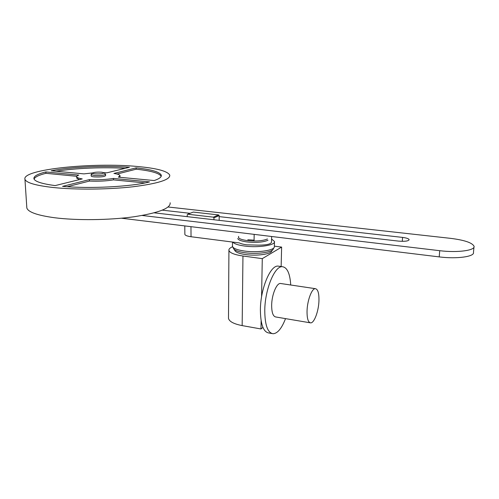 <?xml version="1.0" encoding="UTF-8"?>
<svg xmlns="http://www.w3.org/2000/svg" width="499" height="499" viewBox="0 0 499 499"><rect width="100%" height="100%" fill="white"/><g stroke="black" fill="none" stroke-linecap="round" stroke-linejoin="round"><path stroke-width="0.75" d="M105.57 174.332L105.62 175.642C104.391 176.765 100.58 177.182 94.199 176.889C92.365 176.702 91.361 176.421 91.198 176.053L91.192 175.954M104.01 172.76C103.449 173.696 100.424 174.051 94.929 173.833C93.263 173.658 92.465 173.409 92.527 173.078C93.906 172.261 96.943 171.968 101.64 172.199L104.01 172.76L105.57 174.232C104.335 175.342 100.524 175.754 94.136 175.461L91.136 174.638L91.354 174.288M170.159 202.781C170.777 208.276 158.576 212.961 133.551 216.828C109.3 220.178 76.746 220.577 54.559 217.739C37.437 215.387 28.194 212.144 26.84 208.002L26.765 206.836M137.181 166.473C156.723 168.225 167.583 171.113 169.754 175.124C170.365 179.709 158.021 183.601 132.715 186.801C108.183 189.576 75.262 189.869 52.863 187.468C35.572 185.485 26.272 182.765 24.95 179.303C21.519 169.298 93.644 162.2 137.181 166.473M119.985 175.91L120.028 177.313M136.146 167.87C151.278 169.473 159.643 171.899 161.252 175.137C161.782 176.945 159.437 178.754 154.216 180.557L118.363 177.151L119.972 175.598C119.623 174.725 117.614 174.008 113.94 173.452L136.146 167.87L136.177 169.192L117.047 174.057M161.196 176.303C159.25 173.141 150.91 170.77 136.177 169.192M149.55 181.904C131.686 186.651 90.238 188.928 62.556 186.364L89.415 179.615C98.328 180.002 106.337 179.609 113.448 178.436L149.55 181.904M145.003 182.927L113.498 179.871C106.393 181.05 98.384 181.449 89.477 181.062L67.197 186.726M113.448 178.436L113.498 179.871M89.415 179.615L89.477 181.062M82.248 178.91L55.164 185.591C42.047 183.85 34.974 181.586 33.944 178.798C33.445 176.328 37.413 174.039 45.852 171.937L78.767 175.105C77.226 175.667 76.534 176.247 76.696 176.839C76.996 177.656 78.848 178.349 82.248 178.91M79.166 179.671L76.746 177.956M76.777 176.303L45.933 173.309C38.91 175.074 34.949 176.995 34.057 179.085M45.852 171.937L45.933 173.309M92.658 172.928L83.901 173.883L51.179 170.777C71.313 166.822 104.871 165.425 129.403 167.277L106.992 172.804L103.923 172.691M125.199 168.313C103.168 167.003 75.33 168.126 56.206 171.251M187.237 216.66L187.225 214.788L187.767 214.233L213.36 217.152L213.934 217.845L213.928 219.747M219.167 220.352L219.18 215.618L218.618 214.938L193.269 212.087L187.767 214.233M218.618 214.938L213.36 217.152M219.18 215.618L213.934 217.845M271.631 236.495L271.506 242.096C271.044 244.08 266.772 245.096 258.7 245.14L246.855 244.841C243.506 244.391 241.005 243.755 239.345 242.919L191.036 236.732L190.961 226.677M184.861 234.112L184.867 234.399C185.223 235.428 187.281 236.208 191.036 236.732M154.222 212.836L398.427 241.098C404.92 241.61 408.494 241.123 409.155 239.651C408.7 238.665 406.504 237.917 402.568 237.412L219.18 216.616M190.113 213.316L162.318 210.166M168.069 206.998L450.46 238.335C464.394 240.075 472.254 242.72 474.05 246.263C475.491 250.461 457.352 252.912 439.725 250.691L142.165 215.474M121.432 218.206L439.214 256.898C456.791 259.181 474.898 256.654 473.47 252.338L473.969 247.142M247.81 239.763L254.085 240.156M238.684 236.395C237.649 238.198 240.481 239.589 247.173 240.58C256.118 241.441 262.867 240.905 267.439 238.971M237.761 238.51C238.297 240.019 241.341 241.16 246.893 241.934C256.205 242.832 263.247 242.271 268.007 240.244M232.796 242.077C234.218 243.824 238.148 245.146 244.591 246.044C258.301 247.978 275.916 245.177 274.469 241.466L271.575 239.033M232.459 245.751L232.684 246.88C233.987 248.72 237.942 250.111 244.535 251.053C257.409 252.906 274.201 250.492 274.356 246.918M233.507 248.49L233.757 248.926C235.172 250.61 238.902 251.889 244.934 252.756C256.929 254.484 272.641 252.307 273.277 248.951M235.091 250.854L235.185 250.997C236.507 252.575 239.963 253.766 245.539 254.571C256.623 256.187 271.138 254.159 271.762 251.022L272.585 249.899M274.363 246.163L281.629 247.086L262.281 258.638L242.957 256.012C234.405 254.733 229.727 252.862 228.922 250.404C228.704 249.063 229.933 247.847 232.609 246.756M228.492 317.47L228.486 318.368C229.266 321.549 233.819 323.963 242.158 325.604L260.977 328.96L261.127 320.851M281.137 266.528L281.629 247.086M261.576 296.824L262.281 258.638M260.977 328.96L262.936 327.406M310.091 322.784L275.841 316.984C273.072 316.503 271.681 312.574 271.662 305.182C271.762 294.803 276.583 283.064 280.432 283.469L281.056 283.563M318.948 300.803C319.104 293.194 317.894 289.152 315.324 288.672C311.856 288.328 307.309 300.373 307.047 310.946C306.947 318.474 308.151 322.448 310.646 322.878C314.214 323.184 318.655 311.183 318.948 300.803M271.886 333.532L268.855 332.983C263.335 332.066 260.509 324.269 260.384 309.605C260.497 288.709 270.327 265.256 278.012 266.098L279.29 266.273M290.736 285.01C289.981 273.408 287.168 267.302 282.284 266.691C274.687 265.861 264.925 289.389 264.769 310.334C264.869 325.036 267.651 332.839 273.109 333.75C277.6 333.438 281.742 328.392 285.522 318.624M254.172 234.368L254.066 241.011M402.3 241.335L402.568 237.412M439.214 256.898L439.725 250.691M242.158 325.604L242.957 256.012M161.252 175.137L161.264 176.078M76.696 176.839L76.765 178.255M24.95 179.303L26.84 208.002M92.527 173.078L91.142 174.507M91.136 174.638L91.198 176.053M184.867 234.399L184.786 225.922M274.356 246.363L274.456 242.052M273.327 248.776L273.864 247.81M235.185 250.997L233.757 248.926M233.638 248.745L232.684 246.88M232.459 246.331L232.49 242.04M228.486 318.368L228.922 250.404M315.324 288.672L280.432 283.469M282.284 266.691L278.012 266.098"/></g></svg>
